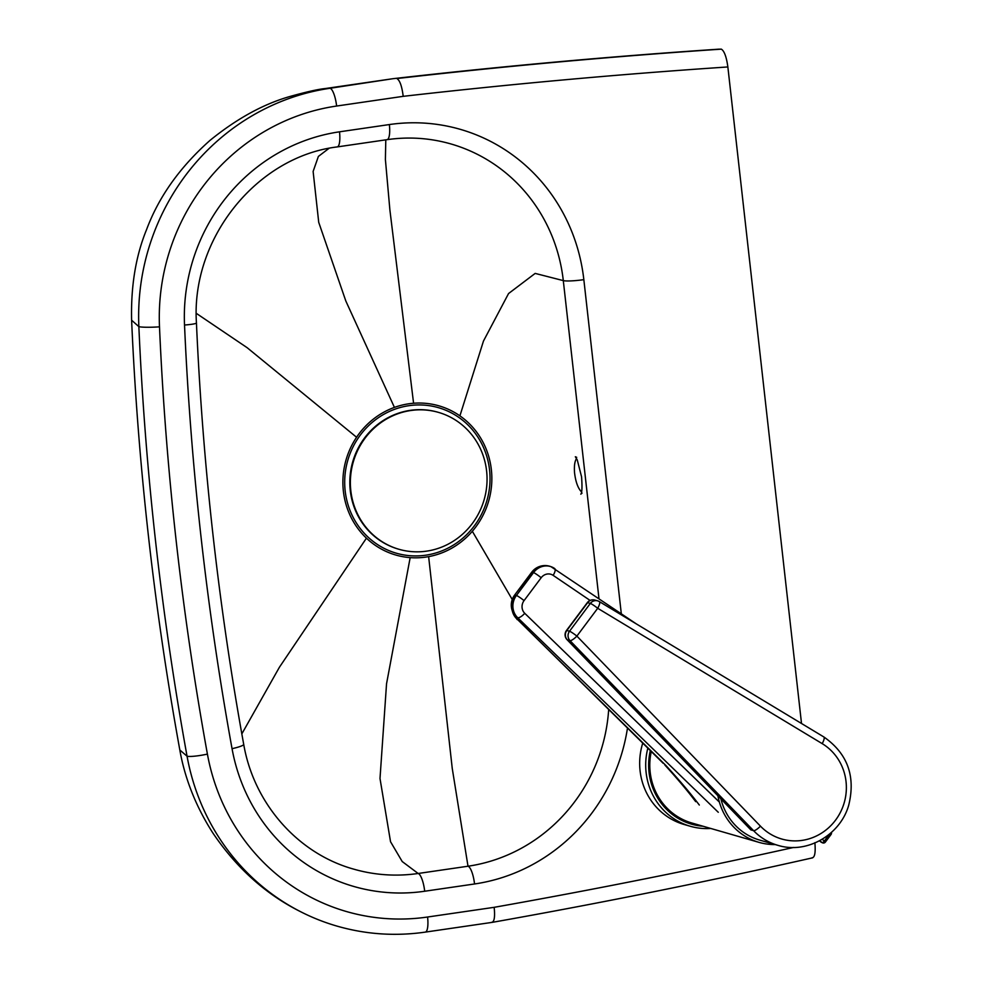 <?xml version="1.0" encoding="UTF-8"?>
<svg xmlns="http://www.w3.org/2000/svg" width="983" height="983" viewBox="0 0 983 983"><rect width="100%" height="100%" fill="white"/><g stroke="black" fill="none" stroke-linecap="round" stroke-linejoin="round"><path stroke-width="1.47" d="M581.58 491.869L580.646 490.972C577.5 487.003 575.46 480.834 574.527 472.467C574.072 465.831 574.736 461.187 576.554 458.533M598.966 598.561L563.296 280.61A166.238 158.89 106.1 0 0 562.964 277.784A166.238 158.89 106.1 0 0 460.093 146.909A166.238 158.89 106.1 0 0 450.927 143.948C430.038 137.976 408.756 136.551 387.056 139.66A16.625 4.485 81.7 0 0 389.354 124.558L339.504 131.82A16.625 4.485 81.7 0 1 337.206 146.922L387.056 139.66M243.71 744.352C218.472 605.27 202.719 464.787 196.44 322.94A16.625 1.622 177.5 0 1 184.521 325.017A3074.197 2938.298 106.1 0 0 232.049 748.677A16.625 2.249 169.7 0 0 243.71 744.352C253.909 803.811 298.168 853.785 353.733 869.144A166.238 158.89 106.1 0 0 418.156 873.482L468.006 866.22A166.238 158.89 106.1 0 0 537.418 838.204A166.238 158.89 106.1 0 0 608.674 709.64M793.65 847.444A7498.877 7167.372 -73.9 0 1 494.166 907.321L427.58 917.016A208.986 199.746 -73.9 0 1 207.413 754.096A3100.321 2963.266 -73.9 0 1 159.492 326.835A208.986 199.746 -73.9 0 1 336.616 106.041L403.202 96.334A7498.877 7167.372 -73.9 0 1 727.862 66.955L801.514 723.488M300.417 911.61C265.742 894.247 236.571 868.063 212.906 833.056C193.442 802.792 183.956 773.646 179.828 750.004L179.828 750.004C154.061 608.084 137.989 464.824 131.611 320.212L131.611 320.212C130.813 286.041 135.801 255.826 146.59 229.567C158.767 196.833 179.938 167.073 210.116 140.299C237.149 118.378 264.071 103.694 290.87 96.223C306.954 91.763 318.357 89.207 325.115 88.568L393.126 78.677L330.079 88.273A225.611 215.633 106.1 0 0 138.861 326.639A3116.946 2979.154 106.1 0 0 187.053 756.197A225.611 215.633 106.1 0 0 300.417 911.61A225.611 215.633 106.1 0 0 337.292 926.195C366.106 934.428 395.436 936.394 425.283 932.117A16.625 4.485 81.7 0 0 427.58 917.016M393.126 78.677C501.477 66.303 609.988 56.473 718.659 49.187L721.325 49.15A7515.502 7183.26 106.1 0 0 396.899 78.542C399.848 80.336 401.949 86.271 403.202 96.334M812.032 857.79C814.772 857.618 815.718 852.593 814.882 842.689M494.166 907.321C495.149 917.188 494.277 922.189 491.549 922.337M812.671 857.815C706.236 881.825 599.397 903.352 492.139 922.373L425.283 932.117M727.862 66.955C726.474 56.891 724.287 50.956 721.325 49.15M703.103 826.248A62.937 60.147 -73.9 0 1 650.304 750.594M647.834 748.174A65.308 62.42 106.1 0 0 690.275 826.261A65.308 62.42 106.1 0 0 710.795 828.472M690.275 826.261L684.229 824.528A65.308 62.42 -73.9 0 1 642.735 743.148M775.268 844.569A61.745 59.017 -73.9 0 1 759.023 842.37L691.934 823.029A61.745 59.017 -73.9 0 1 651.262 751.54M759.023 842.37A61.745 59.017 -73.9 0 1 717.922 795.886M823.705 736.894A7.127 2.027 121.1 0 1 823.84 736.955A7.127 2.027 121.1 0 1 822.181 743.627A52.246 49.936 -73.9 0 1 835.538 820.166A52.246 49.936 -73.9 0 1 760.449 826.15A7.127 1.831 136 0 1 753.556 830.66A59.373 56.744 106.1 0 0 777.799 845.306L759.687 840.084A59.373 56.744 -73.9 0 1 720.932 798.995M760.449 826.15L576.886 636.099L597.701 608.28A7.127 0.774 -143.2 0 0 590.328 603.427L569.526 631.246A7.127 0.774 36.8 0 1 576.886 636.099A7.127 1.831 136 0 1 569.993 640.609L753.556 830.66L750.865 829.885L567.068 639.687A7.127 1.831 -44 0 0 567.314 639.835A7.127 6.807 -73.9 0 1 566.835 630.472A7.127 0.774 -143.2 0 0 566.491 630.472A7.127 7.127 0 0 0 567.068 639.687M663.23 763.324L517.709 619.683A16.625 16.097 163.6 0 1 512.61 611.979L517.132 619.56M699.318 805.04C690.656 793.551 679.548 780.404 666.007 765.61L517.709 619.683L517.058 617.447A16.625 16.097 163.6 0 1 511.959 609.743L512.61 611.979M821.383 842.296L822.439 842.8A2.371 2.077 -64.4 0 1 822.046 842.554L820.989 842.05A2.371 2.077 115.6 0 0 821.383 842.296L820.633 841.743M820.989 842.05L819.453 840.834A41.335 4.473 -143.2 0 1 820.989 842.05M438.43 412.369L437.877 412.209A71.243 68.097 106.1 0 0 410.267 410.353A71.243 68.097 106.1 0 0 350.083 476.091A71.243 68.097 106.1 0 0 398.434 549.128L398.987 549.288A71.243 68.097 106.1 0 0 486.597 470.931A71.243 68.097 106.1 0 0 438.43 412.369A71.243 68.097 106.1 0 0 410.82 410.513A71.243 68.097 106.1 0 0 350.636 476.251A71.243 68.097 106.1 0 0 398.987 549.288M408.768 403.792A77.657 74.216 106.1 0 0 357.591 528.092A77.657 74.216 106.1 0 0 485.737 509.427A77.657 74.216 106.1 0 0 408.768 403.792M408.977 405.672A75.74 72.398 106.1 0 0 359.053 526.925A75.74 72.398 106.1 0 0 484.066 508.715A75.74 72.398 106.1 0 0 408.977 405.672M472.331 531.275L512.241 599.507M459.909 415.858L483.476 341.04L508.555 293.548L535.17 273.409L563.296 280.61A16.625 1.941 173.6 0 0 583.841 279.651A182.863 174.777 106.1 0 0 389.354 124.558M428.637 556.636L452.254 768.473L468.006 866.22A16.625 4.485 81.7 0 1 474.543 883.975A182.863 174.777 106.1 0 0 627.473 728.133M621.305 613.724L583.841 279.651M410.169 557.631L386.54 683.799L380.003 778.499L390.534 841.718L402.207 861.538L418.156 873.482A16.625 4.485 81.7 0 1 424.693 891.237L474.543 883.975M232.049 748.677A182.863 174.777 106.1 0 0 424.693 891.237M339.504 131.82A182.863 174.777 106.1 0 0 184.521 325.017M366.438 538.168L279.405 667.26L241.83 733.896M356.571 437.251L247.138 347.687L196.281 313.331M394.429 407.404L345.819 300.995L318.725 222.342L313.122 171.46L318.381 156.432L329.01 148.335M413.585 403.263L389.895 210.006L385.397 159.541L385.791 139.844M325.115 88.568L330.079 88.273A16.625 4.485 -98.3 0 1 336.616 106.041M131.611 320.212L138.861 326.639A16.625 1.622 177.5 0 0 159.492 326.835M179.828 750.004L187.053 756.197A16.625 2.249 169.7 0 0 207.413 754.096M777.799 845.306C806.588 854.387 840.219 835.231 848.71 805.237C855.812 776.263 847.518 753.506 823.84 736.955L599.36 601.608A7.127 7.127 0 0 0 597.652 600.859A7.127 6.807 106.1 0 1 599.225 601.547A7.127 2.027 121.1 0 1 599.36 601.608A7.127 2.027 121.1 0 1 597.701 608.28L822.181 743.627M597.652 600.859A7.127 6.807 106.1 0 0 590.328 603.427L587.637 602.653A7.127 6.807 -73.9 0 1 594.973 600.085L597.652 600.859M594.973 600.085A7.127 7.127 0 0 0 587.293 602.665A7.127 0.774 36.8 0 1 587.637 602.653L566.835 630.472L569.526 631.246A7.127 6.807 106.1 0 0 569.993 640.609L567.314 639.835L750.865 829.885M719.384 802.091L524.75 613.306A9.498 8.822 -69.1 0 1 524.062 600.613L541.178 577.734A9.498 8.822 -69.1 0 1 553.134 575.35A7.127 2.58 -55.8 0 0 554.67 568.518A7.127 2.58 -55.8 0 0 554.473 568.407A16.625 15.445 110.9 0 0 551.537 566.872A16.625 15.445 110.9 0 0 533.548 572.585L516.431 595.465A16.625 15.445 110.9 0 0 517.636 617.668L718.278 812.277M553.134 575.35L590.095 600.429M524.062 600.613A7.127 0.774 -143.2 0 0 516.431 595.465L532.97 572.364A16.625 1.794 -143.2 0 0 531.717 572.229L514.601 595.108A16.625 1.794 36.8 0 1 515.854 595.243A16.625 15.445 -69.1 0 0 517.058 617.447L517.636 617.668A7.127 2.445 134.1 0 0 524.75 613.306M541.178 577.734A7.127 0.774 -143.2 0 0 533.548 572.585L532.97 572.364A16.625 15.445 -69.1 0 1 550.959 566.663A16.625 15.445 -69.1 0 1 551.254 566.773M830.131 833.572L831.028 834.518A2.371 2.371 0 0 0 831.409 832.454M825.056 842.013L824.332 841.018A2.371 0.897 129.3 0 1 822.046 842.554A43.928 4.755 36.8 0 0 819.748 840.674M829.492 834.112L824.332 841.018A46.299 5.013 -143.2 0 0 822.206 839.285M576.702 457.328L575.338 456.751L577.279 459.97L581.567 476.841C582.993 496.132 580.154 494.117 580.916 494.093L582.034 493.122M196.44 322.94C190.8 238.672 256.784 156.58 337.206 146.922M587.293 602.665L566.491 630.472M636.062 623.726L550.959 566.663A16.625 16.625 0 0 0 531.717 572.229M664.913 765.069C677.705 779.114 687.965 791.315 695.694 801.649M514.601 595.108A16.625 16.625 0 0 0 511.959 609.743M822.439 842.8A2.371 2.371 0 0 0 825.364 842.087L831.028 834.518"/></g></svg>
